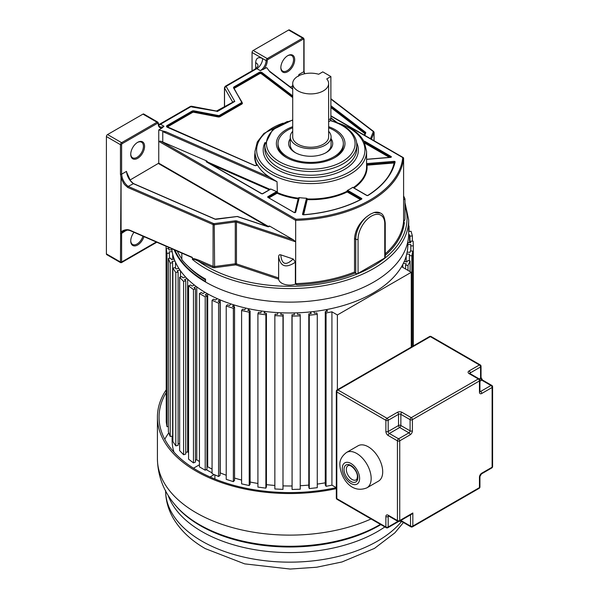<?xml version="1.0" encoding="UTF-8"?>
<svg xmlns="http://www.w3.org/2000/svg" width="599" height="599" viewBox="0 0 599 599"><rect width="100%" height="100%" fill="white"/><g stroke="black" fill="none" stroke-linecap="round" stroke-linejoin="round"><path stroke-width="0.9" d="M328.634 121.769L329.697 121.163A5.713 3.302 -120 0 0 330.88 118.542L330.88 76.545L322.794 71.873L318.675 74.254A17.963 10.37 180 0 0 292.709 83.538A17.963 10.37 180 0 0 297.973 90.876A17.963 10.37 180 0 0 317.545 93.122A17.963 10.37 180 0 0 328.634 83.538A17.963 10.37 180 0 0 326.755 78.926L330.88 76.545M292.709 83.538L292.709 136.879A17.963 10.37 0 0 0 297.973 144.209A17.963 10.37 0 0 0 317.545 146.456A17.963 10.37 0 0 0 328.634 136.879L328.634 83.538M328.634 131.278A20.411 11.785 180 0 1 331.082 136.879A20.411 11.785 180 0 1 318.481 147.766A20.411 11.785 180 0 1 296.235 145.213A20.411 11.785 180 0 1 290.26 136.879A20.411 11.785 180 0 1 292.709 131.278M325.661 152.88A20.411 11.785 0 0 0 331.082 144.876L331.082 136.879M290.26 138.736A22.043 12.729 0 0 0 295.082 152.543A22.043 12.729 0 0 0 326.26 152.543L326.26 152.543A22.043 12.729 0 0 0 331.082 138.736M290.26 136.879L290.26 144.876A20.411 11.785 0 0 0 295.681 152.88M328.634 127.797A32.66 18.854 180 0 1 333.77 130.208A32.66 18.854 180 0 1 343.332 143.543A32.66 18.854 180 0 1 323.168 160.966A32.66 18.854 180 0 1 287.58 156.878A32.66 18.854 180 0 1 278.011 143.543A32.66 18.854 180 0 1 292.709 127.797M181.834 253.107L181.834 259.599A118.984 68.698 180 0 0 205.554 279.164L205.554 282.009A118.984 68.698 0 0 0 335.223 296.902A118.984 68.698 0 0 0 408.675 233.43L408.675 219.863A118.984 68.698 180 0 1 344.462 280.849A118.984 68.698 180 0 1 221.128 276.012A118.984 68.698 180 0 1 205.554 268.442A118.984 68.698 180 0 1 192.444 259.449C192.638 258.701 194.825 259.389 198.995 261.531L212.585 267.439A2.448 1.415 0 0 0 214.614 267.693L235.452 264.915A0.816 0.472 180 0 1 236.043 264.96L278.64 279.164A11.082 6.394 0 0 0 295.367 284.196L296.962 284.72A114.881 66.324 0 0 0 355.11 273.054L354.526 272.043L354.526 238.544C355.162 230.353 359.123 223.15 366.416 216.935L370.347 214.18L374.09 212.503A20.516 11.845 -60 0 1 380.515 213.109C383.113 214.06 384.685 217.407 385.239 223.165A1.632 0.943 180 0 1 384.76 223.831A18.883 10.902 -60 0 0 371.41 216.119A18.883 10.902 -60 0 0 358.06 239.248A1.632 0.943 180 0 1 355.746 239.248L354.526 238.544M174.107 249.746A118.984 68.698 0 0 0 205.554 282.009M292.709 89.154L269.924 71.828L266.682 67.627L260.295 70.645L256.814 68.63A1.64 0.951 -120 0 0 255.99 68.548L225.269 86.286L226.093 86.368L224.535 88.001A1.632 0.943 180 0 1 224.453 87.709L224.453 106.862M224.535 106.809L224.535 88.001L232.599 101.972L234.801 101.441L226.093 86.368L256.814 68.63A8.206 4.74 -60 0 0 262.617 58.575L266.098 60.589A1.632 0.943 -60 0 1 267.259 58.582A0.816 0.472 60 0 1 267.835 59.586A0.816 0.472 -60 0 0 267.259 60.589A0.816 0.472 180 0 1 266.098 60.589A8.206 4.74 120 0 1 260.295 70.645M292.709 95.9L262.003 72.546A1.962 1.131 0 0 0 259.053 72.434L234.089 86.848A1.962 1.131 0 0 0 233.617 88.001L241.682 101.972A1.303 0.756 180 0 1 241.367 102.743L219.578 115.322A1.303 0.756 180 0 1 218.246 115.502L194.046 110.845A1.962 1.131 0 0 0 192.039 111.122L167.076 125.535A1.962 1.131 0 0 0 167.278 127.235L254.373 165.406A1.962 1.131 0 0 0 257.428 164.837A55.797 32.219 0 0 0 269.954 177.356L166.035 131.81L158.75 129.938L158.75 141.319L295.674 220.372L295.674 241.809L236.455 222.072L236.455 263.889L236.043 264.96M126.898 173.658L126.501 171.381L121.612 174.204L121.612 144.673A0.816 0.472 -60 0 1 122.189 143.67L157.597 123.229A0.816 0.472 -60 0 1 158.173 123.566A9.022 5.211 120 0 0 161.902 128.119L158.75 129.938M161.902 128.119L163.976 126.254L160.495 124.24L191.216 106.502L190.4 106.42L159.671 124.158A1.64 0.951 60 0 1 160.495 124.24A8.206 4.74 -60 0 1 158.645 124.959M292.709 85.829L290.493 87.11M299.096 75.609L298.931 74.493L298.534 76.275M294.701 59.653A9.801 5.661 120 0 0 287.775 55.655L287.775 55.655A9.801 5.661 120 0 0 280.841 67.657A9.801 5.661 120 0 0 287.775 71.655A9.801 5.661 120 0 0 294.701 59.653M304.382 73.827L303.82 71.678L303.82 39.474A0.816 0.472 -60 0 0 303.236 39.145A0.816 0.472 -120 0 0 302.66 38.141A1.632 0.943 -60 0 1 303.476 38.059L289.429 29.95A1.632 0.943 120 0 0 288.613 30.032L253.205 50.473A1.632 0.943 120 0 0 252.052 52.472L252.052 70.824M280.849 67.313A8.985 5.189 120 0 0 282.706 71.101A8.985 5.189 120 0 0 287.198 70.652A8.985 5.189 120 0 0 293.547 59.653A8.985 5.189 120 0 0 291.683 55.542A8.985 5.189 120 0 0 287.475 55.834M189.658 256.402L192.369 257.682L192.444 259.449M192.369 257.682L188.977 255.99M142.966 114.117L157.02 122.226A1.632 0.943 -60 0 1 157.837 122.151L143.782 114.035A1.632 0.943 120 0 0 142.966 114.117L107.565 134.558A1.632 0.943 120 0 0 106.405 136.557L106.405 253.894A1.632 0.943 120 0 0 106.749 254.642L120.624 262.654L121.447 262.654L156.833 242.228M126.501 171.381C127.018 176.188 129.227 180.247 133.128 183.556L214.974 219.159A1.303 0.756 0 0 0 216.052 219.294L237.234 216.524L267.633 226.654A1.303 0.756 0 0 0 269.587 226.085L293.443 239.855L236.86 221.001A2.448 1.415 0 0 0 235.085 220.844L214.247 223.622A0.816 0.472 180 0 1 213.573 223.539L128.201 186.401C125.303 184.192 123.274 181.153 122.114 177.282L120.998 177.529L120.459 174.204L120.459 144.673A1.632 0.943 -60 0 1 121.612 142.674L157.02 122.226A0.816 0.472 -120 0 1 157.597 123.229M120.998 177.529L120.459 262.01L121.035 262.34L106.405 253.894M130.739 153.98A8.985 5.189 120 0 0 132.589 157.769A8.985 5.189 120 0 0 137.081 157.32A8.985 5.189 120 0 0 143.431 146.321A8.985 5.189 120 0 0 141.574 142.21A8.985 5.189 120 0 0 137.366 142.502M137.658 142.322L137.658 142.322A9.801 5.661 120 0 0 130.732 154.325A9.801 5.661 120 0 0 137.658 158.323A9.801 5.661 120 0 0 144.584 146.321A9.801 5.661 120 0 0 137.658 142.322M268.666 226.624L158.75 163.168L129.998 180.037M158.75 163.168L158.75 141.319L160.839 141.192L206.775 160.981A0.981 0.569 0 0 0 206.46 161.902L261.471 193.664A0.981 0.569 0 0 0 262.856 193.664L270.389 189.314A0.981 0.569 0 0 0 270.666 188.984L276.701 191.628A0.981 0.569 0 0 0 276.386 191.747L267.97 196.614A0.981 0.569 0 0 0 267.97 197.408L294.049 212.465A0.981 0.569 0 0 0 295.052 212.608A0.981 0.569 0 0 0 295.711 212.151L299.215 197.88A0.981 0.569 0 0 0 299.178 197.625A55.797 32.219 0 0 0 306.523 198.239L302.517 214.172A0.981 0.569 0 0 0 303.611 214.809A106.345 61.398 0 0 0 361.541 199.205A0.981 0.569 0 0 0 361.571 198.389L347.892 190.497A0.981 0.569 0 0 0 347.525 190.362A55.797 32.219 0 0 0 352.774 187.33A0.981 0.569 0 0 0 353.006 187.547L366.678 195.439A0.981 0.569 0 0 0 368.093 195.424A106.345 61.398 0 0 0 395.123 161.977A0.981 0.569 0 0 0 394.015 161.348L366.828 163.564A0.981 0.569 0 0 0 366.581 163.609M130.837 230.697A0.816 0.404 -66.5 0 1 130.515 230.78C128.268 229.851 125.85 229.956 123.252 231.094L122.069 232.06L121.08 231.813L121.073 177.574C122.406 181.13 123.656 183.556 124.839 184.844L127.714 187.442A0.816 0.404 113.5 0 1 128.201 186.401L133.427 183.683M269.587 226.085L268.869 226.07L268.869 226.564M293.443 239.855L295.674 241.809L295.674 283.627L296.962 284.72M295.367 284.196L295.367 262.197L293.203 259.008C285.835 265.971 281.687 264.593 280.774 254.86L293.203 259.008M280.774 254.86C279.523 254.433 278.805 255.017 278.617 256.612L278.617 256.612C280.392 266.667 285.978 268.532 295.367 262.197M278.617 256.949L278.617 277.943L236.455 263.889A1.632 0.943 180 0 0 235.272 263.785L235.272 221.967L214.427 224.745A1.632 0.943 180 0 1 213.079 224.58A0.816 0.404 -66.5 0 1 213.573 223.539M380.515 213.109L374.09 212.503M330.88 116.079L402.76 157.582A113.248 65.381 180 0 1 295.988 219.219L295.674 220.372A114.065 65.853 180 0 0 403.599 158.061L402.76 157.582L403.599 158.061L403.599 221.316L404.34 222.731A114.881 66.324 0 0 1 385.239 255.354M355.11 273.054L355.746 273.421A1.632 0.943 0 0 0 358.06 273.421L384.76 258.004A1.632 0.943 0 0 0 385.239 257.338L385.239 223.165M403.644 221.585A11.082 6.394 0 0 0 404.984 218.53L404.984 198.95L403.599 199.811M304.711 73.759L304.352 73.228M192.369 259.03C192.683 258.221 195.057 258.708 199.489 260.483A0.816 0.404 -66.5 0 1 198.995 261.531A117.352 67.754 180 0 0 356.959 274.05A117.352 67.754 180 0 0 385.861 257.36A117.352 67.754 180 0 0 404.984 205.891M156.287 241.989L121.612 262.01L121.612 233.355L122.069 232.06A0.816 0.644 -143.1 0 1 120.998 231.761L121.08 231.813C124.33 229.574 127.422 229.11 130.35 230.405A0.816 0.404 -66.5 0 0 130.515 230.78L191.103 257.136M126.299 230.196L126.232 230.69L126.396 230.188M120.459 233.355A0.816 0.472 180 0 0 121.612 233.355L126.524 230.173M134.011 232.3A9.801 5.661 120 0 0 130.732 240.993A9.801 5.661 120 0 0 136.205 245.65A9.801 5.661 120 0 0 143.977 236.635M120.459 262.01A0.816 0.472 180 0 0 121.612 262.01L121.035 262.34M130.739 240.648A8.985 5.189 120 0 0 132.589 244.437A8.985 5.189 120 0 0 142.921 236.171M278.64 279.164L278.61 256.784M403.599 196.09L403.599 196.554M268.345 197.46L277.374 192.593L277.038 181.722L269.954 177.356M299.178 197.625L298.354 197.925L294.888 212.533M303.057 214.637L306.845 199.19L307.362 198.943L306.523 198.239M347.525 190.362L346.881 191.081L347.203 191.965L360.456 199.624M353.32 187.562L352.774 187.33M206.775 160.981L207.449 161.947L269.992 189.359L270.666 188.984M166.035 131.81L162.763 131.638L162.763 141.686M257.428 164.837L257.128 164.515L257.128 164.98M292.709 126.681A34.293 19.797 0 0 0 286.427 129.541A34.293 19.797 0 0 0 286.419 157.544A34.293 19.797 0 0 0 334.923 157.544A34.293 19.797 0 0 0 334.923 129.541A34.293 19.797 0 0 0 328.634 126.681M278.011 143.543L278.011 144.876A32.66 18.854 0 0 0 287.011 157.874M334.332 157.874A32.66 18.854 0 0 0 343.332 144.876L343.332 143.543M217.594 111.377L191.725 106.944M232.966 101.942L234.801 101.441L217.325 111.526L216.486 111.04L232.682 102.272M205.554 281.508A118.377 68.346 180 0 1 174.878 250.075M177.274 251.123A116.513 67.268 0 0 0 181.834 258.88M187.884 266.143A116.513 67.268 0 0 0 205.554 279.965M171.756 248.72A118.138 68.204 0 0 0 247.664 308.507A118.138 68.204 0 0 0 373.229 292.993A118.138 68.204 0 0 0 407.822 245.605L407.912 241.202M337.379 389.747L337.379 314.969L411.281 272.298L401.562 266.682M337.379 314.969L331.928 311.817L326.058 312.985L325.257 311.637L327.571 311.173L326.605 309.556M313.831 311.532L314.4 313.21L316.804 312.94L317.275 314.34L309.264 315.239L308.792 313.846L311.195 313.577L310.626 311.892M297.501 312.82L297.658 314.535L300.106 314.46L300.234 315.883L292.08 316.13L291.953 314.707L294.401 314.632L294.244 312.918M281.021 312.79L280.766 314.49L283.207 314.617L282.99 316.04L274.859 315.628L275.068 314.205L277.509 314.333L277.771 312.626M264.713 311.428L264.039 313.097L266.428 313.419L265.874 314.804L257.914 313.741L258.476 312.356L260.857 312.671L261.531 311.008M248.885 308.77L247.821 310.372L250.105 310.881L249.221 312.206L241.599 310.522L242.483 309.189L244.774 309.698L245.837 308.096M233.85 304.869L232.412 306.366L234.553 307.055L233.355 308.298L226.22 306.014L227.41 304.771L229.559 305.453L230.997 303.955M219.908 299.799L218.118 301.17L220.08 302.016L218.59 303.154L212.068 300.316L213.558 299.178L215.513 300.032L217.295 298.661M207.321 293.66L205.217 294.865L206.954 295.869L205.21 296.872L199.437 293.54L201.182 292.537L202.911 293.532L205.008 292.319M196.337 286.562L193.964 287.595L195.439 288.725L193.47 289.579L188.558 285.813L190.527 284.959L192.002 286.09L194.368 285.057M187.165 278.655L184.574 279.486L185.757 280.721L183.601 281.41L179.64 277.292L181.804 276.596L182.987 277.831L185.585 277.008M180 270.089L177.229 270.703L178.105 272.021L175.799 272.53L172.871 268.127L175.178 267.618L176.054 268.936L178.824 268.322M174.96 261.029L172.07 261.411L172.624 262.789L170.213 263.111L168.379 258.513L170.782 258.199L171.336 259.577L174.227 259.187M172.16 251.647L169.203 251.797L169.412 253.205L166.956 253.332L166.245 248.637L168.701 248.51L168.918 249.918L171.876 249.768M408.675 225.464L408.675 226.227M408.675 232.929L408.675 231.581M408.675 231.499L411.094 231.281L412.367 235.931L409.933 236.156L409.551 234.763L408.653 234.845M407.882 242.632L410.734 242.602L410.697 241.187L413.16 241.165L413.303 245.875L410.839 245.904L410.794 244.489L407.844 244.519M407.133 252.142L410.083 252.351L410.375 250.944L412.831 251.123L411.835 255.795L409.387 255.623L409.679 254.223L406.736 254.013M404.213 261.508L407.08 261.95L407.717 260.58L410.098 260.954L407.986 265.507L405.598 265.14L406.234 263.77L403.367 263.328M411.281 347.083L411.281 272.298M166.088 246.256L166.245 416.724M166.245 248.637L166.245 421.973L166.956 426.668L168.379 426.593M168.379 258.513L168.379 431.857L170.213 436.446L172.624 436.124L172.624 262.789M172.871 268.127L172.871 441.47L175.799 445.866L178.105 445.356L178.105 272.021M178.105 443.844L179.64 443.5M179.64 277.292L179.64 450.628L183.601 454.746L185.757 454.057L185.757 280.721M185.757 452.44L187.659 451.833A117.576 67.882 0 0 0 188.558 452.724A117.576 67.882 180 0 1 187.659 451.833L187.659 279.141M188.558 285.813L188.558 459.148L193.47 462.915L195.439 462.061L195.439 288.725M195.439 460.287L196.779 459.703A117.576 67.882 0 0 0 199.437 461.604A117.576 67.882 180 0 1 196.779 459.703L196.779 286.891M206.954 295.869L206.954 469.204L205.21 470.215L199.437 466.876L199.437 293.54M207.711 293.877L207.711 466.763A117.576 67.882 0 0 0 212.068 469.092A117.576 67.882 180 0 1 207.711 466.763L206.954 467.205M212.068 300.316L212.068 473.659L218.59 476.497L220.08 475.351L220.08 302.016M220.08 473.008L220.245 472.881A117.576 67.882 0 0 0 226.22 475.247A117.576 67.882 180 0 1 220.245 472.881L220.245 299.942M226.22 306.014L226.22 479.35L233.355 481.641L234.553 480.391L234.553 307.055M234.553 478.062A117.576 67.882 0 0 0 241.599 480.046A117.576 67.882 180 0 1 234.553 478.062M241.599 310.522L241.599 483.857L249.221 485.549L250.105 484.217L250.105 310.881M250.105 482.023A117.576 67.882 0 0 0 257.914 483.46A117.576 67.882 180 0 1 250.105 482.023M257.914 313.741L257.914 487.084L265.874 488.14L266.428 486.755L266.428 313.419M266.428 484.643A117.576 67.882 0 0 0 274.859 485.445A117.576 67.882 180 0 1 266.428 484.643M274.859 315.628L274.859 488.964L282.99 489.376L283.207 314.617M283.207 485.879A117.576 67.882 0 0 0 291.953 485.976A117.576 67.882 180 0 1 283.207 485.879M291.953 314.707L292.08 489.465L300.234 489.218L300.234 315.883M300.234 485.714A117.576 67.882 0 0 0 308.792 485.085A117.576 67.882 180 0 1 300.234 485.714M308.792 313.846L308.792 487.182L309.264 488.582L317.275 487.676L317.275 314.34M317.275 484.089A117.576 67.882 0 0 0 325.257 482.809A117.576 67.882 180 0 1 317.275 484.089M325.257 311.637L325.257 484.973L326.058 486.321L331.928 485.153L336.241 487.646M402.827 264.399L402.827 267.416M405.598 269.018L405.598 265.14M407.986 270.396L407.986 265.507M410.098 271.617L410.098 260.954M406.182 256.11L406.182 261.808M409.387 260.842L409.387 255.623M411.835 346.761L411.835 255.795M412.831 346.192L412.831 251.123M410.794 250.974L410.794 244.489M410.839 250.981L410.839 245.904M413.303 345.915L413.303 245.875M410.697 242.602L410.697 241.187M409.551 242.617L409.551 234.763M409.933 242.61L409.933 236.156M412.367 241.172L412.367 235.931M409.05 231.461L409.05 226.16M168.551 248.518L168.551 247.327M168.678 248.51L168.678 247.38M166.956 426.668L166.956 253.332M169.412 258.379L169.412 253.205M172.714 259.389L172.714 254.305M170.213 436.446L170.213 263.111M175.507 268.112L175.507 262.257M175.799 445.866L175.799 272.53M180.516 277.008L180.516 270.83M183.601 454.746L183.601 281.41M193.47 462.915L193.47 289.579M205.21 470.215L205.21 296.872M218.59 476.497L218.59 303.154M233.355 481.641L233.355 308.298M234.119 306.913L234.119 304.958M249.221 485.549L249.221 312.206M249.087 310.649L249.087 308.814M265.874 488.14L265.874 314.804M264.833 313.202L264.833 311.443M282.99 489.376L282.99 316.04M281.073 314.512L281.073 312.79M294.214 312.925L294.214 314.64M292.08 489.465L292.08 316.13M310.522 311.899L310.522 313.651M309.264 488.582L309.264 315.239M326.425 309.593L326.425 311.405M326.058 486.321L326.058 312.985M331.928 311.817L331.928 485.153M172.115 436.192L172.115 440.1A117.576 67.882 0 0 0 173.995 452.2M206.206 469.638A117.576 67.882 0 0 0 206.55 469.833A117.576 67.882 0 0 0 212.068 472.821M214.876 478.998L214.876 474.88M193.492 468.201L198.988 465.026A117.576 67.882 0 0 0 199.437 465.341M214.21 474.588L210.077 476.969M336.324 488.634A132.274 76.365 180 0 1 196.158 471.166A132.274 76.365 180 0 1 157.417 417.166A132.274 76.365 180 0 1 166.088 389.979M166.088 392.749A130.642 75.422 0 0 0 159.049 417.166A130.642 75.422 0 0 0 197.311 470.5A130.642 75.422 0 0 0 336.324 487.623M164.792 439.284A130.642 75.422 180 0 1 168.776 432.845M378.478 481.147A20.411 11.785 -120 0 0 382.709 471.802A20.411 11.785 -120 0 0 373.798 451.264A20.411 11.785 -120 0 0 358.067 445.791L346.522 452.462A20.411 11.785 60 0 1 362.253 457.928A20.411 11.785 60 0 1 371.163 478.474A20.411 11.785 60 0 1 366.932 487.818L378.478 481.147M412.838 512.976L411.685 514.197L399.398 521.287A1.632 0.943 60 0 0 399.735 520.546L412.838 512.976L412.838 526.072L479.455 487.608L479.455 477.186A3.265 1.887 120 0 1 481.768 473.18L492.116 467.213L492.116 387.486L481.768 393.461A3.265 1.887 120 0 1 479.455 392.128L479.455 380.942L412.404 419.652L412.404 430.838A3.265 1.887 120 0 1 410.09 434.844L399.735 440.819L399.735 520.546A1.632 0.943 0 0 1 397.429 520.546L397.429 440.819L388.189 435.488A3.265 1.887 -120 0 1 385.876 431.49L385.876 420.303L336.803 391.971A1.632 0.943 180 0 1 336.324 391.304L336.324 497.971A1.632 0.943 0 0 0 336.803 498.638L385.876 526.97A1.632 0.943 -0 0 0 388.189 526.97A1.632 0.943 60 0 1 387.853 527.719A1.632 1.632 0 0 1 386.22 527.719A1.632 0.943 -60 0 1 385.876 526.97L385.876 516.54A1.632 0.943 180 0 0 388.189 516.54L388.189 526.97L397.901 521.362M328.634 119.837L330.88 118.542M330.88 118.183L335.814 121.934M263.53 69.447A9.022 5.211 120 0 0 267.259 60.589M303.236 39.145L267.835 59.586M304.539 73.265A0.816 0.816 0 0 1 304.554 73.303L304.06 71.341A0.816 0.472 0 0 1 303.82 71.678L298.931 74.493M303.82 38.808A0.816 0.472 180 0 1 303.82 39.474M253.205 50.473L267.259 58.582L302.66 38.141L288.613 30.032M252.052 52.472L262.617 58.575C258.409 56.598 256.087 57.946 255.653 62.603L255.653 68.743M255.99 68.548L258.057 65.912A8.206 4.74 0 0 0 255.653 62.603M107.565 134.558L121.612 142.674A0.816 0.472 60 0 1 122.189 143.67M121.612 144.673A0.816 0.472 180 0 1 120.459 144.673L106.405 136.557M120.459 174.204A0.816 0.472 0 0 0 121.612 174.204L122.114 177.282M158.525 163.572L267.528 226.504M126.786 172.534L130.507 180.771L133.33 183.504L215.168 219.114L237.391 216.456L267.79 226.594L269.108 226.392A0.816 0.472 0 0 0 268.869 226.07M236.86 221.001L236.455 222.072A1.632 0.943 0 0 0 235.272 221.967L235.085 220.844M385.239 253.834A114.065 65.853 0 0 0 403.599 221.316M295.674 283.627A114.065 65.853 0 0 0 354.526 272.043M355.746 273.421L355.746 239.248A20.516 11.845 -60 0 1 366.416 216.935M358.06 239.248L358.06 273.421M384.76 258.004L384.76 223.831M364.754 135.359L365.749 132.866A1.303 0.756 0 0 0 365.517 132.244L330.88 105.709M330.88 99.09L373.102 131.436A0.816 0.472 180 0 1 373.244 131.825L370.504 138.676M330.88 106.577L365.128 132.813L365.517 132.244M330.88 107.558L364.866 133.599L365.128 132.813A0.816 0.472 0 0 1 365.293 133.09A0.487 0.389 -158.2 0 0 365.27 133.203L364.477 135.194M365.21 133.292A0.816 0.472 180 0 0 365.128 133.218L330.88 106.981M199.489 260.483L213.079 266.398L213.079 224.58L127.714 187.442M192.272 257.345L130.35 230.405M214.247 223.622L214.614 267.693M235.452 264.915L235.272 263.785L214.427 266.562A1.632 0.943 0 0 1 213.079 266.398A0.816 0.404 113.5 0 1 212.585 267.439M373.754 131.817A1.632 0.943 180 0 1 374.083 132.386A1.632 0.943 180 0 1 374.038 132.596L371.402 139.2M374.038 140.72L374.038 132.596A0.816 0.651 -158.2 0 0 373.244 131.825M373.102 131.436A0.816 0.532 -52.5 0 1 373.596 131.451L330.88 98.723M365.749 132.866A0.487 0.389 -158.2 0 0 365.293 133.083L364.454 135.187M160.839 141.192L295.988 219.219M366.581 159.371L390.511 157.417A0.981 0.569 0 0 0 391.297 157.035A0.981 0.569 0 0 0 391.065 156.459L364.978 141.401A0.981 0.569 0 0 0 363.922 141.274M389.47 157.41L364.851 143.198M390.72 157.282L364.634 142L390.66 157.297M390.855 157.208L391.065 156.459M364.978 141.401L364.252 141.918M353.38 187.592A55.797 32.219 0 0 0 366.581 166.792L366.581 151.375A55.797 32.219 180 0 1 332.131 181.138A55.797 32.219 180 0 1 271.317 174.159A55.797 32.219 180 0 1 270.898 173.905A55.797 32.219 180 0 1 254.979 151.375L254.979 156.204A55.797 32.219 0 0 0 257.106 165.01M269.041 197.865L277.082 193.222L277.374 192.593A55.797 32.219 0 0 0 298.354 198.194L298.691 198.351M303.633 214.719L307.362 198.943A55.797 32.219 0 0 0 346.881 191.351L361.19 199.242M366.828 163.564L366.581 164.351M394.644 162.307L366.895 164.523L394.082 162.299L394.015 161.348M366.581 164.628L366.962 165.197L394.149 162.98L394.082 162.299L394.494 162.374M354.039 187.981A56.291 32.496 0 0 0 366.962 165.197A0.487 0.397 173.9 0 1 366.581 165.062M394.629 162.688A0.487 0.397 12.9 0 1 394.149 162.98A105.364 60.836 180 0 1 387.935 176.997M395.123 161.977A0.487 0.397 -167.1 0 0 394.636 162.344M347.892 190.497L346.881 191.081M361.227 199.22L361.571 198.389M361.362 199.16L347.547 191.096L347.203 191.965A56.291 32.496 0 0 1 307.332 199.624A0.487 0.397 13.8 0 1 306.845 199.19L306.845 198.913A0.487 0.397 -166.2 0 0 306.366 198.471M302.517 214.172A0.487 0.397 13.8 0 1 302.997 214.599L302.997 214.652M307.362 198.673L306.845 198.913L303.004 214.607M298.729 198.179L298.354 197.925M299.215 197.88A0.487 0.397 -166.2 0 0 298.729 198.239L295.262 212.36M294.049 212.465L295.24 212.428A0.487 0.397 13.8 0 1 295.711 212.151M298.587 198.786A0.487 0.397 13.8 0 1 298.242 198.868A56.291 32.496 0 0 1 277.082 193.222L276.738 192.346L268.172 197.371M268.315 197.61L294.386 212.6M267.97 196.614L268.315 197.445M277.374 192.324L276.386 191.747M277.038 181.722L162.763 131.638M210.301 163.954L269.265 189.793M206.842 161.955L207.374 162.262M207.449 161.678L206.662 161.902M256.814 165.376A1.632 0.943 0 0 0 257.188 164.777A1.632 0.943 0 0 0 257.128 164.515M167.076 125.535L167.308 125.932A1.632 0.943 0 0 0 166.829 126.599A1.632 0.943 0 0 0 167.203 127.198M194.046 110.845L193.941 111.294A1.632 0.943 0 0 0 192.272 111.519L167.308 125.932L167.308 126.471L192.272 112.058L192.039 111.122M166.911 126.838A1.632 0.943 180 0 1 167.308 126.471L167.54 126.876A1.303 0.756 180 0 0 167.248 127.123M219.578 115.322L219.811 115.719A1.632 0.943 180 0 1 218.141 115.951L193.941 111.294L193.941 111.833L218.141 116.483L218.246 115.502M167.54 126.876L192.504 112.455L192.272 112.058A1.632 0.943 180 0 1 193.941 111.833L193.844 112.275L218.036 116.932A1.962 1.131 0 0 0 220.043 116.655L241.824 104.084A1.962 1.131 0 0 0 242.296 102.923L242.071 102.534M218.036 116.932L218.141 116.483A1.632 0.943 0 0 0 219.811 116.258L241.592 103.679L241.367 102.743M241.682 101.972L241.989 102.182A1.632 0.943 180 0 1 242.071 102.474A1.632 0.943 180 0 1 241.592 103.148L219.811 115.719L220.043 116.655M241.824 104.084L241.592 103.679A1.632 0.943 0 0 0 242.071 103.013A1.632 0.943 0 0 0 242.003 102.743M241.884 102.002L233.617 88.001M234.089 86.848L234.321 87.244A1.632 0.943 0 0 0 233.842 87.911A1.632 0.943 0 0 0 233.857 88.06M262.003 72.546L261.741 72.928A1.632 0.943 0 0 0 259.285 72.831L234.321 87.244L234.321 87.783L259.285 73.37L259.053 72.434M233.924 88.15A1.632 0.943 180 0 1 234.321 87.783L234.546 88.18A1.303 0.756 180 0 0 234.179 88.6M292.709 96.476L261.741 72.928L261.741 73.467L292.709 97.016M234.546 88.18L259.517 73.767L259.285 73.37A1.632 0.943 180 0 1 261.741 73.467L261.478 73.849L292.709 97.6M254.979 152.977A56.126 32.406 0 0 0 256.769 165.294M192.504 112.455A1.303 0.756 180 0 1 193.844 112.275M259.517 73.767A1.303 0.756 180 0 1 261.478 73.849M338.413 123.147A54.157 31.268 180 0 1 349.075 127.924A54.157 31.268 180 0 1 349.075 172.145A54.157 31.268 180 0 1 272.478 172.145A54.157 31.268 180 0 1 283.14 123.147M265.005 142.502A47.598 27.479 0 0 0 276.686 169.21A47.598 27.479 0 0 0 277.12 169.465A47.598 27.479 0 0 0 334.901 173.725A47.598 27.479 0 0 0 356.547 142.502M278.28 167.458A45.951 26.528 0 0 0 328.364 173.208A45.951 26.528 0 0 0 356.727 148.694L356.727 144.943A45.951 26.528 180 0 1 328.364 169.457A45.951 26.528 180 0 1 278.28 163.707A45.951 26.528 180 0 1 277.861 163.452A45.951 26.528 180 0 1 264.825 144.943L264.825 148.694A45.951 26.528 0 0 0 277.861 167.211A45.951 26.528 0 0 0 278.28 167.458M330.289 120.631A44.311 25.585 180 0 1 342.111 125.513A44.311 25.585 180 0 1 342.111 161.693A44.311 25.585 180 0 1 279.441 161.693A44.311 25.585 180 0 1 292.709 120.242M364.866 133.599L364.417 135.164M158.173 122.9A0.816 0.472 180 0 1 158.173 123.566M157.837 122.151L158.413 123.229C158.825 125.678 159.312 126.816 159.873 126.659A8.206 4.74 120 0 0 163.976 126.254M380.425 524.372A127.46 73.587 180 0 1 199.969 524.956A127.46 73.587 180 0 1 199.564 524.724A127.46 73.587 180 0 1 174.841 504.598C163.572 491.225 157.769 475.943 157.417 458.752A132.274 76.365 0 0 0 196.158 512.751A132.274 76.365 0 0 0 196.577 512.991A132.274 76.365 0 0 0 371.058 518.966M174.841 504.598L175.702 505.631A126.501 73.033 0 0 0 199.826 525.368A126.501 73.033 0 0 0 200.238 525.608A126.501 73.033 0 0 0 380.837 524.612M165.601 490.91A124.09 71.648 0 0 0 201.945 541.167A124.09 71.648 0 0 0 202.544 541.511A124.09 71.648 0 0 0 401.6 521.467M384.843 526.925A124.09 71.648 180 0 1 201.945 531.59A124.09 71.648 180 0 1 201.534 531.358A124.09 71.648 180 0 1 168.117 495.298M401.293 520.194L401.293 520.733L410.532 526.072A1.632 0.943 0 0 0 412.838 526.072A1.632 0.943 60 0 1 412.501 526.821L479.118 488.357A1.632 0.943 -120 0 0 479.455 487.608A1.632 0.943 0 0 0 479.934 486.942L479.934 476.519A1.632 0.943 180 0 1 479.455 477.186M481.768 473.18A1.632 0.943 60 0 1 481.431 473.929L491.779 467.954A1.632 0.943 -120 0 0 492.116 467.213A1.632 0.943 0 0 0 492.595 466.546A1.632 1.632 0 0 1 491.779 467.954M492.595 386.819A1.632 0.943 180 0 1 492.116 387.486A1.632 0.943 -120 0 0 490.955 385.486A1.632 0.943 -60 0 1 491.779 385.404A1.632 1.632 0 0 1 492.595 386.819L492.595 466.546M479.934 391.072L480.615 391.461A1.632 0.943 60 0 1 481.768 393.461M479.941 391.604A1.632 0.943 120 0 0 480.615 391.461L490.955 385.486L481.723 380.155L479.934 381.181M469.062 370.938L479.41 364.971L430.337 336.631L337.956 389.964L387.036 418.304L397.392 412.322A3.265 1.887 0 0 1 402.011 412.322L411.251 417.653L478.301 378.942A1.632 0.943 -60 0 1 479.118 378.86L469.878 373.529A1.632 0.943 120 0 0 469.062 373.604A3.265 1.887 0 0 1 469.062 370.938A1.632 0.943 60 0 1 470.222 372.937A1.632 0.943 0 0 0 469.766 373.447M479.23 378.927L480.563 378.156L480.563 366.97A1.632 0.943 -120 0 0 479.41 364.971A1.632 0.943 -60 0 1 480.226 364.888A1.632 1.632 0 0 1 481.042 366.303A1.632 0.943 180 0 1 480.563 366.97L470.222 372.937L470.222 374.27M479.455 392.128A1.632 0.943 0 0 0 479.934 391.461L479.934 380.275A1.632 0.943 180 0 1 479.455 380.942A1.632 0.943 -120 0 0 478.301 378.942L469.062 373.604M480.226 364.888L431.153 336.556A1.632 0.943 120 0 0 430.337 336.631A1.632 0.943 -120 0 0 429.52 336.556L337.14 389.889A1.632 0.943 60 0 1 337.956 389.964A1.632 0.943 120 0 0 336.803 391.971L336.803 498.638A1.632 0.943 120 0 0 337.14 499.386L386.22 527.719M388.863 516.151L388.189 516.54A1.632 0.943 -120 0 1 388.399 515.896M388.189 515.207A1.632 0.943 120 0 0 388.526 515.956L397.766 521.287A1.632 0.943 -60 0 1 397.429 520.546L388.189 515.207A3.265 1.887 -120 0 0 385.876 516.54M385.876 420.303A1.632 0.943 -60 0 1 387.036 418.304A1.632 0.943 60 0 1 388.189 420.303A1.632 0.943 180 0 1 385.876 420.303M385.876 431.49A1.632 0.943 0 0 0 388.189 431.49L398.545 425.507L398.545 414.321A1.632 0.943 -120 0 0 397.392 412.322M402.011 412.322A1.632 0.943 120 0 0 400.858 414.321A1.632 0.943 0 0 0 398.545 414.321L388.189 420.303L388.189 431.49A1.632 0.943 -120 0 0 389.343 433.489L398.582 438.82L408.937 432.837L399.698 427.506L389.343 433.489A1.632 0.943 120 0 0 388.189 435.488M410.09 434.844A1.632 0.943 -120 0 0 408.937 432.837A1.632 0.943 120 0 0 410.09 430.838L410.09 419.652A1.632 0.943 -60 0 1 411.251 417.653A1.632 0.943 60 0 1 412.404 419.652A1.632 0.943 180 0 1 410.09 419.652L400.858 414.321L400.858 425.507L410.09 430.838A1.632 0.943 0 0 0 412.404 430.838M398.545 425.507A1.632 0.943 180 0 1 400.858 425.507A1.632 0.943 -60 0 1 399.698 427.506A1.632 0.943 60 0 1 398.545 425.507M398.582 438.82A1.632 0.943 60 0 1 399.735 440.819A1.632 0.943 180 0 1 397.429 440.819A1.632 0.943 -60 0 1 398.582 438.82M412.501 526.821A1.632 1.632 0 0 1 410.869 526.821A1.632 0.943 -60 0 1 410.532 526.072L410.532 514.863M400.724 520.524A1.632 0.943 180 0 1 401.293 520.733A1.632 0.943 120 0 0 401.63 521.482L399.57 521.19M359.61 478.474A12.25 7.068 60 0 1 359.61 478.638A12.25 7.068 60 0 1 350.879 483.43A12.25 7.068 60 0 1 342.291 468.47A12.25 7.068 60 0 1 342.291 468.298A12.25 7.068 60 0 1 351.029 463.514A12.25 7.068 60 0 1 359.61 478.474M357.88 477.47A9.801 5.661 -120 0 0 357.865 476.976A9.801 5.661 -120 0 0 350.744 465.356A9.801 5.661 -120 0 0 344.021 469.474A9.801 5.661 -120 0 0 344.036 469.968A9.801 5.661 -120 0 0 351.164 481.589A9.801 5.661 -120 0 0 357.88 477.47M348.026 465.73A8.161 4.717 -120 0 0 346.334 469.474A8.161 4.717 -120 0 0 346.342 469.886A8.161 4.717 -120 0 0 350.063 477.86A8.161 4.717 -120 0 0 356.188 479.874C356.577 480.181 356.982 479.155 357.401 476.804C357.843 471.136 350.19 463.559 348.026 465.73M480.563 378.156A1.632 0.943 0 0 0 481.042 377.49L482.539 380.073A1.632 0.943 120 0 0 481.723 380.155A1.632 0.943 60 0 1 480.563 378.156M225.269 86.286L224.453 87.709M304.06 71.341L304.06 39.145L303.476 38.059M408.675 219.863L404.984 202.657M403.599 195.888L404.984 198.95M374.083 140.743L374.083 132.386L373.596 131.451M330.88 115.802L403.352 157.642M366.581 159.282L390.862 157.26M353.208 187.547L366.925 195.416L367.831 195.409C382.686 185.907 391.619 174.863 394.644 162.269M302.974 214.584L303.573 214.727C325.594 212.952 344.837 207.771 361.309 199.175L361.369 199.19M295.24 212.405L298.736 198.164M270.186 189.314L262.617 193.634L261.718 193.634L206.648 161.827M257.188 164.777C256.949 165.444 256.05 165.646 254.5 165.376L166.829 126.599M233.842 87.911L242.071 103.013M336.593 122.174L330.88 117.823M292.709 88.794L269.258 70.959M366.581 151.375L364.237 141.888C361.429 136.437 356.645 131.75 349.891 127.842L334.145 121.462M287.415 121.462L263.919 133.435L257.285 141.948L254.979 151.375M356.727 144.943C357.004 140.608 354.75 132.641 342.928 125.431L330.483 120.324M292.709 119.89L272.56 129.751L264.825 144.943M159.671 124.158L158.563 124.629M216.494 111.04L191.523 106.233L190.4 106.42M407.268 251.4L407.268 252.149M157.417 458.752L157.417 417.166M403.434 522.523L394.876 532.84L374.465 548.399L341.984 561.967L316.691 567.231L290.148 569.05L244.654 563.869L205.33 548.639C191.014 540.455 180.254 530.205 173.059 517.895C168.154 509.27 165.668 500.143 165.601 490.506M479.934 476.519L481.431 473.929M431.153 336.556A1.632 1.632 0 0 0 429.52 336.556M337.14 389.889A1.632 1.632 0 0 0 336.324 391.304M479.934 380.275A1.632 1.632 0 0 0 479.118 378.86M397.766 521.287A1.632 1.632 0 0 0 399.398 521.287M479.118 488.357A1.632 1.632 0 0 0 479.934 486.942M410.869 526.821L401.63 521.482M398.605 521.512L387.853 527.719M346.522 452.462C341.715 456.146 339.506 460.369 339.903 465.138C340.539 477.56 351.104 494.257 366.932 487.818M336.324 497.971A1.632 1.632 0 0 0 337.14 499.386M481.042 366.303L481.042 377.49M482.539 380.073L491.779 385.404"/></g></svg>
